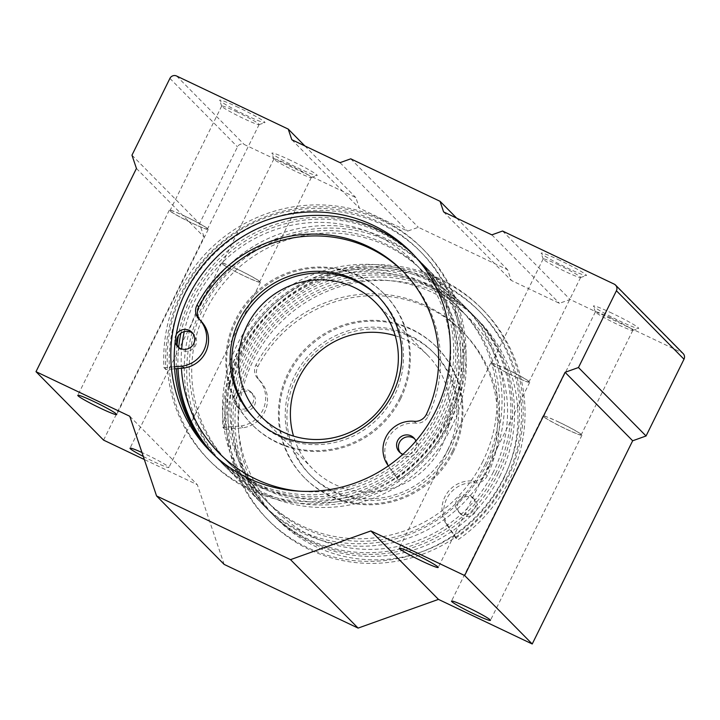<?xml version="1.0" encoding="UTF-8"?>
<svg xmlns="http://www.w3.org/2000/svg" width="720" height="720" viewBox="0 0 720 720"><rect width="100%" height="100%" fill="white"/><g stroke="black" fill="none" stroke-linecap="round" stroke-linejoin="round"><path stroke-width="0.54" stroke-dasharray="3.6 2.7" d="M451.503 427.23A141.417 138.06 135.4 0 1 225.837 467.118A141.417 138.06 135.4 0 1 229.491 269.514A141.417 138.06 135.4 0 1 427.122 268.425A141.417 138.06 135.4 0 1 451.503 427.23M487.287 463.482A141.417 138.06 135.4 0 1 261.63 503.37A141.417 138.06 135.4 0 1 265.275 305.766A141.417 138.06 135.4 0 1 462.915 304.677A141.417 138.06 135.4 0 1 487.287 463.482M180.9 333.198A141.417 138.06 135.4 0 1 279.126 225.477A141.417 138.06 135.4 0 1 418.293 259.479A141.417 138.06 135.4 0 1 442.674 418.284A141.417 138.06 135.4 0 1 217.008 458.172A141.417 138.06 135.4 0 1 213.543 454.527M178.029 368.541A141.417 138.06 135.4 0 1 178.659 347.436M449.046 424.746A141.417 138.06 135.4 0 1 223.38 464.625A141.417 138.06 135.4 0 1 227.034 267.03A141.417 138.06 135.4 0 1 424.665 265.941A141.417 138.06 135.4 0 1 449.046 424.746M493.344 472.023A136.368 133.137 135.4 0 1 260.325 491.607A136.368 133.137 135.4 0 1 364.698 280.422A136.368 133.137 135.4 0 1 493.344 472.023M449.586 451.206A86.868 84.807 135.4 0 1 310.968 475.713A86.868 84.807 135.4 0 1 313.209 354.33A86.868 84.807 135.4 0 1 434.61 353.655A86.868 84.807 135.4 0 1 449.586 451.206M184.266 331.614A136.368 133.137 135.4 0 1 360.774 229.005A136.368 133.137 135.4 0 1 436.518 414.45A136.368 133.137 135.4 0 1 299.097 491.157M181.413 368.262A136.368 133.137 135.4 0 1 181.665 348.957M489.744 465.975A141.417 138.06 135.4 0 1 264.087 505.863A141.417 138.06 135.4 0 1 267.732 308.259A141.417 138.06 135.4 0 1 465.372 307.17A141.417 138.06 135.4 0 1 489.744 465.975M496.125 472.428A141.417 138.06 135.4 0 1 270.459 512.316A141.417 138.06 135.4 0 1 274.113 314.712A141.417 138.06 135.4 0 1 471.744 313.623A141.417 138.06 135.4 0 1 496.125 472.428M378.621 296.946A86.868 84.807 135.4 0 1 379.476 297.801A86.868 84.807 135.4 0 1 394.452 395.352A86.868 84.807 135.4 0 1 255.825 419.85A86.868 84.807 135.4 0 1 254.988 418.995M399.807 397.899A92.934 90.729 135.4 0 1 251.514 424.107A92.934 90.729 135.4 0 1 253.917 294.255A92.934 90.729 135.4 0 1 383.787 293.544A92.934 90.729 135.4 0 1 399.807 397.899M400.653 398.754A92.934 90.729 135.4 0 1 252.36 424.962A92.934 90.729 135.4 0 1 254.763 295.11A92.934 90.729 135.4 0 1 384.633 294.399A92.934 90.729 135.4 0 1 400.653 398.754M395.235 335.7A80.811 78.894 135.4 0 1 427.761 355.347A80.811 78.894 135.4 0 1 441.693 446.094A80.811 78.894 135.4 0 1 312.741 468.882A80.811 78.894 135.4 0 1 293.517 436.095M452.412 451.188A92.934 90.729 135.4 0 1 304.119 477.405A92.934 90.729 135.4 0 1 306.522 347.544A92.934 90.729 135.4 0 1 436.392 346.833A92.934 90.729 135.4 0 1 452.412 451.188M453.258 452.043A92.934 90.729 135.4 0 1 304.965 478.26A92.934 90.729 135.4 0 1 307.359 348.408A92.934 90.729 135.4 0 1 437.238 347.688A92.934 90.729 135.4 0 1 453.258 452.043M447.903 449.496A86.868 84.807 135.4 0 1 309.276 474.003A86.868 84.807 135.4 0 1 311.517 352.611A86.868 84.807 135.4 0 1 432.927 351.945A86.868 84.807 135.4 0 1 447.903 449.496M444.582 422.622A136.368 133.137 135.4 0 1 226.98 461.079A136.368 133.137 135.4 0 1 230.499 270.54A136.368 133.137 135.4 0 1 421.074 269.487A136.368 133.137 135.4 0 1 444.582 422.622M447.039 425.106A136.368 133.137 135.4 0 1 229.437 463.572A136.368 133.137 135.4 0 1 232.956 273.024A136.368 133.137 135.4 0 1 423.531 271.971A136.368 133.137 135.4 0 1 447.039 425.106M482.823 461.358A136.368 133.137 135.4 0 1 265.221 499.824A136.368 133.137 135.4 0 1 268.74 309.276A136.368 133.137 135.4 0 1 459.315 308.232A136.368 133.137 135.4 0 1 482.823 461.358M485.28 463.851A136.368 133.137 135.4 0 1 267.678 502.317A136.368 133.137 135.4 0 1 271.197 311.769A136.368 133.137 135.4 0 1 461.772 310.716A136.368 133.137 135.4 0 1 485.28 463.851M386.766 463.509L398.61 480.276A152.019 148.419 -44.6 0 0 423.999 250.164A152.019 148.419 -44.6 0 0 255.438 220.896A152.019 148.419 -44.6 0 0 165.825 369.567L174.582 368.829M388.35 465.876L398.61 480.276M396.765 478.413A152.019 148.419 -44.6 0 0 422.154 248.292A152.019 148.419 -44.6 0 0 253.593 219.033A152.019 148.419 -44.6 0 0 163.98 367.704L165.825 369.567M163.98 367.704L174.447 366.822M414.126 421.299L415.971 423.171A12.123 11.835 -44.6 0 0 428.265 416.097A129.798 126.72 -44.6 0 0 404.613 272.997A129.798 126.72 -44.6 0 0 403.686 272.07M415.971 423.171A28.098 27.432 -44.6 0 0 389.376 436.095A28.098 27.432 -44.6 0 0 388.602 465.372M176.283 334.314A10.098 9.864 -44.6 0 0 175.131 342.27M402.975 454.275A10.098 9.864 -44.6 0 0 415.863 441.036M178.551 347.355A10.098 9.864 -44.6 0 0 195.525 345.51A10.098 9.864 -44.6 0 0 192.798 333.297M400.356 452.844A10.098 9.864 -44.6 0 0 417.33 450.99A10.098 9.864 -44.6 0 0 414.603 438.777M447.579 525.123L457.587 540.027A152.019 148.419 -44.6 0 0 482.976 309.906A152.019 148.419 -44.6 0 0 314.415 280.647A152.019 148.419 -44.6 0 0 224.802 429.318L242.928 427.797A28.098 27.432 -44.6 0 0 265.887 409.059A28.098 27.432 -44.6 0 0 259.758 380.574A12.123 11.835 -44.6 0 1 257.796 366.723A129.798 126.72 -44.6 0 1 463.59 332.748A129.798 126.72 -44.6 0 1 487.242 475.848A12.123 11.835 -44.6 0 1 474.948 482.913A28.098 27.432 -44.6 0 0 448.353 495.837A28.098 27.432 -44.6 0 0 447.579 525.123L445.743 523.26L455.742 538.155L457.587 540.027M455.742 538.155A152.019 148.419 -44.6 0 0 481.131 308.043A152.019 148.419 -44.6 0 0 312.57 278.775A152.019 148.419 -44.6 0 0 222.957 427.446L224.802 429.318M222.957 427.446L241.083 425.925L242.928 427.797M241.083 425.925A28.098 27.432 -44.6 0 0 264.042 407.187A28.098 27.432 -44.6 0 0 257.913 378.711L259.758 380.574M445.743 523.26A28.098 27.432 -44.6 0 1 446.517 493.974A28.098 27.432 -44.6 0 1 473.103 481.05A12.123 11.835 -44.6 0 0 485.406 473.976A129.798 126.72 -44.6 0 0 461.745 330.876A129.798 126.72 -44.6 0 0 255.96 364.86A12.123 11.835 -44.6 0 0 257.913 378.711M252.666 403.389A10.098 9.864 -44.6 0 0 236.808 392.121A10.098 9.864 -44.6 0 0 236.547 406.233A10.098 9.864 -44.6 0 0 252.666 403.389M474.462 508.869A10.098 9.864 -44.6 0 0 458.604 497.61A10.098 9.864 -44.6 0 0 458.343 511.722A10.098 9.864 -44.6 0 0 474.462 508.869M254.511 405.252A10.098 9.864 -44.6 0 0 238.653 393.993A10.098 9.864 -44.6 0 0 238.392 408.105A10.098 9.864 -44.6 0 0 254.511 405.252M476.307 510.741A10.098 9.864 -44.6 0 0 460.449 499.473A10.098 9.864 -44.6 0 0 460.188 513.585A10.098 9.864 -44.6 0 0 476.307 510.741M499.806 476.163A141.417 138.06 -44.6 0 0 475.425 317.358A141.417 138.06 -44.6 0 0 277.794 318.447A141.417 138.06 -44.6 0 0 274.14 516.051A141.417 138.06 -44.6 0 0 499.806 476.163M503.19 479.592A141.417 138.06 -44.6 0 0 478.809 320.787A141.417 138.06 -44.6 0 0 281.178 321.876A141.417 138.06 -44.6 0 0 277.524 519.471A141.417 138.06 -44.6 0 0 503.19 479.592M211.644 452.709A141.417 138.06 -44.6 0 0 213.327 454.437A141.417 138.06 -44.6 0 0 438.984 414.549A141.417 138.06 -44.6 0 0 414.603 255.744A141.417 138.06 -44.6 0 0 412.902 254.052M103.581 440.127L204.012 236.916L199.548 223.632L237.492 146.862A5.049 4.932 135.4 0 1 244.188 144.468L355.815 197.559L359.388 208.179L407.61 231.12L418.329 227.286L507.627 269.757L511.2 280.386L559.422 303.318L570.141 299.493L681.768 352.575A5.049 4.932 135.4 0 1 683.127 353.547M224.145 564.399L197.343 484.722L144.306 459.504M129.771 416.268L197.343 484.722M143.28 456.453A21.717 1.566 -153.7 0 0 168.948 467.46A21.717 1.566 -153.7 0 0 146.178 454.491A21.717 1.566 -153.7 0 0 141.966 452.529M136.44 168.453L204.012 236.916M131.967 155.178L199.548 223.632M238.491 107.505A25.254 1.827 -153.7 0 0 219.699 100.359A25.254 1.827 -153.7 0 0 241.524 113.031A25.254 1.827 -153.7 0 0 264.852 122.67A25.254 1.827 -153.7 0 0 238.491 107.505M290.718 160.407A25.254 1.827 -153.7 0 0 271.917 153.261A25.254 1.827 -153.7 0 0 293.742 165.933A25.254 1.827 -153.7 0 0 317.079 175.572A25.254 1.827 -153.7 0 0 290.718 160.407M304.839 145.917L355.815 197.559M291.807 139.725L359.388 208.179M340.029 162.657L407.61 231.12M350.748 158.832L418.329 227.286M456.651 218.115L507.627 269.757M443.619 211.923L511.2 280.386M491.85 234.855L559.422 303.318M502.56 231.03L570.141 299.493M612.198 313.299A25.254 1.827 -153.7 0 0 593.406 306.153A25.254 1.827 -153.7 0 0 615.231 318.825A25.254 1.827 -153.7 0 0 638.559 328.473A25.254 1.827 -153.7 0 0 612.198 313.299M559.98 260.397A25.254 1.827 -153.7 0 0 541.179 253.251A25.254 1.827 -153.7 0 0 563.013 265.923A25.254 1.827 -153.7 0 0 586.341 275.571A25.254 1.827 -153.7 0 0 559.98 260.397M289.449 164.997A20.88 1.512 -153.7 0 0 273.906 158.958A20.88 1.512 -153.7 0 0 273.906 159.084A20.88 1.512 -153.7 0 0 291.951 169.56A20.88 1.512 -153.7 0 0 311.238 177.534A20.88 1.512 -153.7 0 0 311.337 177.462A20.88 1.512 -153.7 0 0 289.449 164.997M237.816 269.46A20.88 1.512 -153.7 0 0 222.273 263.43A20.88 1.512 -153.7 0 0 240.318 274.032A20.88 1.512 -153.7 0 0 259.704 281.934A20.88 1.512 -153.7 0 0 237.816 269.46M237.69 269.334A21.717 1.566 -153.7 0 0 221.517 263.061A21.717 1.566 -153.7 0 0 240.291 274.086A21.717 1.566 -153.7 0 0 260.46 282.303A21.717 1.566 -153.7 0 0 237.69 269.334M558.711 264.987A20.88 1.512 -153.7 0 0 543.168 258.948A20.88 1.512 -153.7 0 0 543.168 259.074A20.88 1.512 -153.7 0 0 561.222 269.55A20.88 1.512 -153.7 0 0 580.509 277.524A20.88 1.512 -153.7 0 0 580.608 277.452A20.88 1.512 -153.7 0 0 558.711 264.987M507.078 369.459A20.88 1.512 -153.7 0 0 491.535 363.42A20.88 1.512 -153.7 0 0 509.589 374.022A20.88 1.512 -153.7 0 0 528.975 381.924A20.88 1.512 -153.7 0 0 507.078 369.459M506.952 369.324A21.717 1.566 -153.7 0 0 490.788 363.051A21.717 1.566 -153.7 0 0 509.562 374.076A21.717 1.566 -153.7 0 0 529.722 382.293A21.717 1.566 -153.7 0 0 506.952 369.324M610.938 317.889A20.88 1.512 -153.7 0 0 595.395 311.85A20.88 1.512 -153.7 0 0 595.395 311.976A20.88 1.512 -153.7 0 0 613.44 322.452A20.88 1.512 -153.7 0 0 632.727 330.426A20.88 1.512 -153.7 0 0 632.826 330.354A20.88 1.512 -153.7 0 0 610.938 317.889M559.305 422.361A20.88 1.512 -153.7 0 0 543.762 416.322A20.88 1.512 -153.7 0 0 561.807 426.924A20.88 1.512 -153.7 0 0 581.193 434.826A20.88 1.512 -153.7 0 0 559.305 422.361M559.17 422.226A21.717 1.566 -153.7 0 0 543.006 415.953A21.717 1.566 -153.7 0 0 561.78 426.978A21.717 1.566 -153.7 0 0 581.949 435.195A21.717 1.566 -153.7 0 0 559.17 422.226M237.231 112.095A20.88 1.512 -153.7 0 0 221.688 106.056A20.88 1.512 -153.7 0 0 221.688 106.182A20.88 1.512 -153.7 0 0 239.733 116.658A20.88 1.512 -153.7 0 0 259.02 124.632A20.88 1.512 -153.7 0 0 259.119 124.56A20.88 1.512 -153.7 0 0 237.231 112.095M185.598 216.567A20.88 1.512 -153.7 0 0 170.055 210.528A20.88 1.512 -153.7 0 0 188.1 221.13A20.88 1.512 -153.7 0 0 207.486 229.032A20.88 1.512 -153.7 0 0 185.598 216.567M185.463 216.432A21.717 1.566 -153.7 0 0 169.299 210.159A21.717 1.566 -153.7 0 0 188.073 221.184A21.717 1.566 -153.7 0 0 208.242 229.401A21.717 1.566 -153.7 0 0 185.463 216.432M506.061 479.142A148.491 144.963 -44.6 0 0 480.456 312.39A148.491 144.963 -44.6 0 0 272.943 313.533A148.491 144.963 -44.6 0 0 269.109 521.019A148.491 144.963 -44.6 0 0 506.061 479.142M504.063 477.117A148.491 144.963 -44.6 0 0 478.467 310.374A148.491 144.963 -44.6 0 0 270.945 311.517A148.491 144.963 -44.6 0 0 267.111 518.994A148.491 144.963 -44.6 0 0 504.063 477.117M497.808 474.147A141.417 138.06 -44.6 0 0 473.436 315.342A141.417 138.06 -44.6 0 0 275.796 316.431A141.417 138.06 -44.6 0 0 272.151 514.026A141.417 138.06 -44.6 0 0 497.808 474.147M212.67 453.699A141.417 138.06 -44.6 0 0 215.316 456.462A141.417 138.06 -44.6 0 0 440.982 416.574A141.417 138.06 -44.6 0 0 416.601 257.769A141.417 138.06 -44.6 0 0 275.337 224.433A141.417 138.06 -44.6 0 0 178.38 335.799M177.102 344.547A141.417 138.06 -44.6 0 0 176.436 368.676M447.237 419.544A148.491 144.963 -44.6 0 0 421.632 252.801A148.491 144.963 -44.6 0 0 214.119 253.944A148.491 144.963 -44.6 0 0 210.285 461.43A148.491 144.963 -44.6 0 0 447.237 419.544M445.239 417.528A148.491 144.963 -44.6 0 0 419.643 250.776A148.491 144.963 -44.6 0 0 212.121 251.919A148.491 144.963 -44.6 0 0 208.287 459.405A148.491 144.963 -44.6 0 0 445.239 417.528M426.429 414.234L428.265 416.097M255.96 364.86L257.796 366.723M485.406 473.976L487.242 475.848M473.103 481.05L474.948 482.913M614.187 284.112L681.768 352.575M169.911 78.399L237.492 146.862M176.607 76.014L244.188 144.468M225.837 467.118L261.63 503.37M427.122 268.425L462.915 304.677M217.008 458.172L223.38 464.625M418.293 259.479L424.665 265.941M264.087 505.863L270.459 512.316M465.372 307.17L471.744 313.623M254.142 418.14L255.825 419.85M377.784 296.091L379.476 297.801M251.514 424.107L252.36 424.962M383.787 293.544L384.633 294.399M260.982 416.448L312.741 468.882M376.002 302.913L427.761 355.347M304.119 477.405L304.965 478.26M436.392 346.833L437.238 347.688M309.276 474.003L310.968 475.713M432.927 351.945L434.61 353.655M226.98 461.079L229.437 463.572M421.074 269.487L423.531 271.971M265.221 499.824L267.678 502.317M459.315 308.232L461.772 310.716M422.154 248.292L423.999 250.164M402.768 271.134L404.613 272.997M399.366 451.971L401.211 453.843M413.748 437.778L415.593 439.65M177.57 346.491L179.406 348.354M191.943 332.298L193.788 334.161M481.131 308.043L482.976 309.906M461.745 330.876L463.59 332.748M458.343 511.722L460.188 513.585M472.725 497.529L474.57 499.401M236.547 406.233L238.392 408.105M250.92 392.04L252.765 393.912M478.809 320.787L475.425 317.358M277.524 519.471L274.14 516.051M414.603 255.744L411.228 252.324M213.327 454.437L209.943 451.017M311.238 177.534L317.079 175.572M273.906 159.084L271.917 153.261M273.906 158.958L222.273 263.43M311.337 177.462L259.704 281.934M221.517 263.061L130.014 448.209M260.46 282.303L168.948 467.46M580.509 277.524L586.341 275.571M543.168 259.074L541.179 253.251M543.168 258.948L491.535 363.42M580.608 277.452L528.975 381.924M490.788 363.051L399.276 548.199M529.722 382.293L438.219 567.45M632.727 330.426L638.559 328.473M595.395 311.976L593.406 306.153M595.395 311.85L543.762 416.322M632.826 330.354L581.193 434.826M543.006 415.953L451.494 601.101M581.949 435.195L490.437 620.352M259.02 124.632L264.852 122.67M221.688 106.182L219.699 100.359M221.688 106.056L170.055 210.528M259.119 124.56L207.486 229.032M169.299 210.159L77.787 395.307M208.242 229.401L116.73 414.558M480.456 312.39L478.467 310.374M269.109 521.019L267.111 518.994M473.436 315.342L416.601 257.769M272.151 514.026L215.316 456.462M421.632 252.801L419.643 250.776M210.285 461.43L208.287 459.405"/><path stroke-width="1.08" d="M213.543 454.527A141.417 138.06 135.4 0 1 178.029 368.541M178.659 347.436A141.417 138.06 135.4 0 1 180.9 333.198M392.76 393.642A86.868 84.807 135.4 0 1 254.142 418.14A86.868 84.807 135.4 0 1 256.383 296.757A86.868 84.807 135.4 0 1 377.784 296.091A86.868 84.807 135.4 0 1 392.76 393.642M299.097 491.157A136.368 133.137 135.4 0 1 181.413 368.262M181.665 348.957A136.368 133.137 135.4 0 1 184.266 331.614M254.988 418.995A86.868 84.807 135.4 0 1 258.075 298.467A86.868 84.807 135.4 0 1 378.621 296.946M389.934 393.66A80.811 78.894 135.4 0 1 260.982 416.448A80.811 78.894 135.4 0 1 263.07 303.534A80.811 78.894 135.4 0 1 376.002 302.913A80.811 78.894 135.4 0 1 389.934 393.66M293.517 436.095A80.811 78.894 135.4 0 1 314.829 355.968A80.811 78.894 135.4 0 1 395.235 335.7M174.447 366.822L182.106 366.174A28.098 27.432 -44.6 0 0 205.065 347.445A28.098 27.432 -44.6 0 0 198.936 318.96A12.123 11.835 -44.6 0 1 196.983 305.109A129.798 126.72 -44.6 0 1 402.768 271.134A129.798 126.72 -44.6 0 1 426.429 414.234A12.123 11.835 -44.6 0 1 414.126 421.299A28.098 27.432 -44.6 0 0 387.54 434.223A28.098 27.432 -44.6 0 0 386.766 463.509L388.35 465.876M174.582 368.829L183.951 368.046A28.098 27.432 -44.6 0 0 206.91 349.308A28.098 27.432 -44.6 0 0 200.781 320.832A12.123 11.835 -44.6 0 1 198.819 306.972A129.798 126.72 -44.6 0 1 403.686 272.07M182.106 366.174L183.951 368.046M175.131 342.27A10.098 9.864 -44.6 0 0 193.689 343.638A10.098 9.864 -44.6 0 0 191.943 332.298A10.098 9.864 -44.6 0 0 176.283 334.314M415.863 441.036A10.098 9.864 -44.6 0 0 399.627 437.859A10.098 9.864 -44.6 0 0 402.975 454.275M192.798 333.297A10.098 9.864 -44.6 0 0 178.551 347.355M414.603 438.777A10.098 9.864 -44.6 0 0 400.356 452.844M435.609 411.129A141.417 138.06 -44.6 0 0 411.228 252.324A141.417 138.06 -44.6 0 0 213.597 253.413A141.417 138.06 -44.6 0 0 209.943 451.017A141.417 138.06 -44.6 0 0 435.609 411.129M412.902 254.052A141.417 138.06 -44.6 0 0 216.972 256.833A141.417 138.06 -44.6 0 0 211.644 452.709M36 371.673L136.44 168.453L131.967 155.178L169.911 78.399A5.049 4.932 135.4 0 1 176.607 76.014L288.234 129.096L291.807 139.725L340.029 162.657L350.748 158.832L440.046 201.303L443.619 211.923L491.85 234.855L502.56 231.03L614.187 284.112A5.049 4.932 135.4 0 1 615.555 285.084L683.127 353.547A5.049 4.932 135.4 0 1 684 359.217L646.056 435.987L632.664 440.775L532.224 643.986L438.462 599.391L358.101 628.101L224.145 564.399L156.564 495.936L129.771 416.268L36 371.673L103.581 440.127L144.306 459.504M615.555 285.084A5.049 4.932 135.4 0 1 616.419 290.754L578.475 367.524L646.056 435.987M578.475 367.524L565.083 372.312L632.664 440.775M565.083 372.312L464.652 575.532L532.224 643.986M467.667 607.383A21.717 1.566 -153.7 0 0 451.494 601.101A21.717 1.566 -153.7 0 0 470.268 612.135A21.717 1.566 -153.7 0 0 490.437 620.352A21.717 1.566 -153.7 0 0 467.667 607.383M415.449 554.481A21.717 1.566 -153.7 0 0 399.276 548.199A21.717 1.566 -153.7 0 0 418.05 559.233A21.717 1.566 -153.7 0 0 438.219 567.45A21.717 1.566 -153.7 0 0 415.449 554.481M464.652 575.532L370.881 530.937L438.462 599.391M370.881 530.937L290.52 559.647L358.101 628.101M290.52 559.647L156.564 495.936M93.96 401.589A21.717 1.566 -153.7 0 0 77.787 395.307A21.717 1.566 -153.7 0 0 96.561 406.341A21.717 1.566 -153.7 0 0 116.73 414.558A21.717 1.566 -153.7 0 0 93.96 401.589M141.966 452.529A21.717 1.566 -153.7 0 0 130.014 448.209A21.717 1.566 -153.7 0 0 143.28 456.453M288.234 129.096L304.839 145.917M440.046 201.303L456.651 218.115M178.38 335.799A141.417 138.06 -44.6 0 0 177.102 344.547M176.436 368.676A141.417 138.06 -44.6 0 0 212.67 453.699M198.936 318.96L200.781 320.832M196.983 305.109L198.819 306.972M616.419 290.754L684 359.217"/></g></svg>
